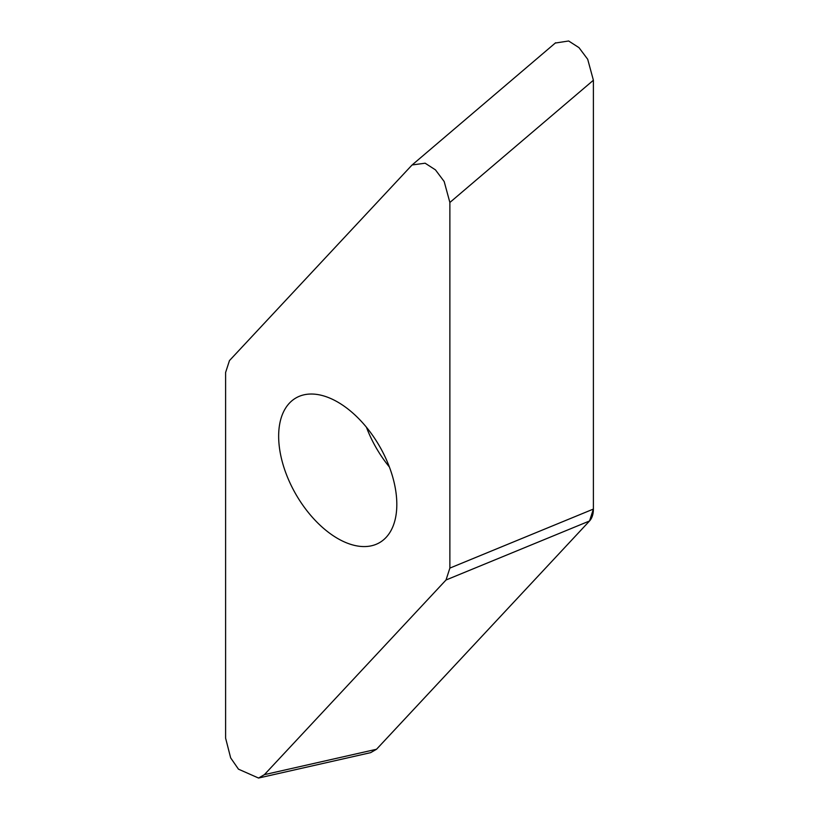 <?xml version="1.0" encoding="UTF-8"?>
<svg xmlns="http://www.w3.org/2000/svg" width="819" height="819" viewBox="0 0 819 819"><rect width="100%" height="100%" fill="white"/><g stroke="black" fill="none" stroke-linecap="round" stroke-linejoin="round"><path stroke-width="1.23" d="M264.394 774.651L376.525 749.262L370.649 752.651L258.517 778.05L264.394 774.651L446.017 579.995L449.877 568.099L593.396 509.07L589.537 520.976L376.822 748.955M376.525 749.262L589.537 520.976A30.385 17.537 60 0 0 593.396 509.019L593.396 80.835M593.396 509.07L593.396 80.242L587.704 59.285L578.992 47.645L568.662 40.991L555.272 43.049M449.877 568.099L449.877 202.467L444.174 181.511L435.462 169.871L425.133 163.206L412.08 164.967L229.463 360.595L225.604 372.491L225.604 738.134L230.661 757.882L238.462 769.164L258.507 778.03M337.735 538.523A83.548 48.239 -120 0 0 379.514 542.659A83.548 48.239 -120 0 0 392.321 475.706A83.548 48.239 -120 0 0 337.735 402.078A83.548 48.239 -120 0 0 295.966 397.942A83.548 48.239 -120 0 0 283.149 464.895A83.548 48.239 -120 0 0 337.735 538.523M449.877 202.467L593.396 80.242M446.017 579.995L589.537 520.976M389.373 466.963A83.548 48.239 60 0 1 366.441 427.252M412.745 164.424L555.62 42.762"/></g></svg>
